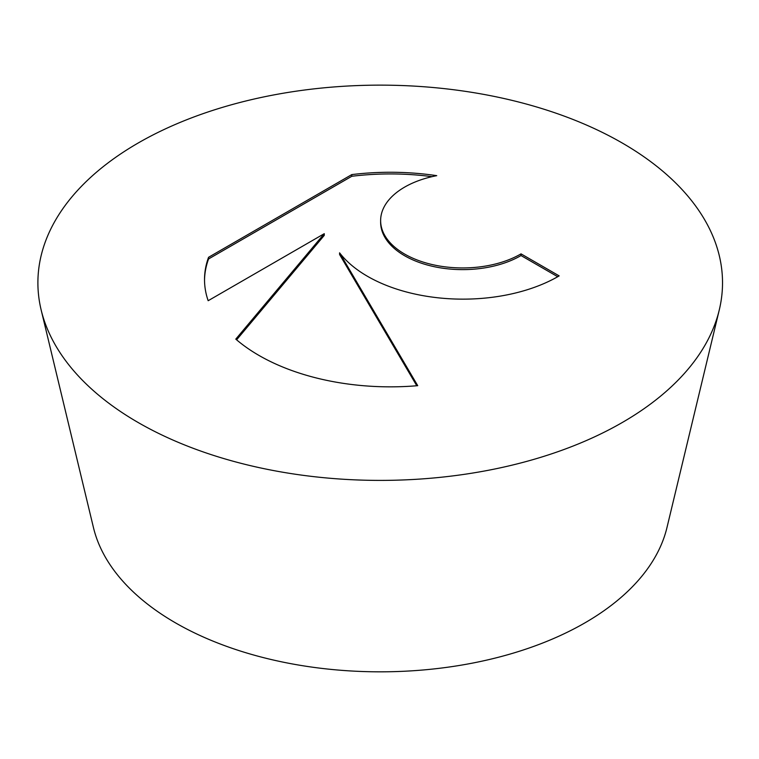 <?xml version="1.0" encoding="UTF-8"?>
<svg xmlns="http://www.w3.org/2000/svg" width="759" height="759" viewBox="0 0 759 759"><rect width="100%" height="100%" fill="white"/><g stroke="black" fill="none" stroke-linecap="round" stroke-linejoin="round"><path stroke-width="1.14" d="M622.266 143.024A342.318 197.634 0 0 0 227.738 105.824A342.318 197.634 0 0 0 41.147 309.938A342.318 197.634 0 0 0 138.157 422.516A342.318 197.634 0 0 0 489.109 470.134A342.318 197.634 0 0 0 719.276 309.938A342.318 197.634 0 0 0 622.266 143.024M41.147 309.938L93.471 527.666A289.483 167.132 0 0 0 175.519 622.873A289.483 167.132 0 0 0 472.307 663.148A289.483 167.132 0 0 0 666.943 527.666L719.276 309.938M351.787 174.598A185.841 107.294 180 0 1 436.738 175.661A82.029 47.362 0 0 0 380.629 220.584A82.029 47.362 0 0 0 488.578 265.517A82.029 47.362 0 0 0 521.025 253.867L559.165 275.887A134.998 77.94 180 0 1 339.586 252.832L417.725 385.676A185.841 107.294 180 0 1 235.793 339.121L324.264 233.687L208.165 300.716A185.841 107.294 180 0 1 204.522 279.559A185.841 107.294 180 0 1 208.564 257.292L351.787 174.598L351.787 176.278L208.564 258.961A185.841 107.294 0 0 0 204.522 280.394M557.713 276.722L521.025 255.546A82.029 47.362 180 0 1 488.578 267.196A82.029 47.362 180 0 1 380.629 222.264L380.629 220.584M521.025 253.867L521.025 255.546M431.985 176.667A185.841 107.294 0 0 0 351.787 176.278M208.564 257.292L208.564 258.961M324.264 233.687L324.264 235.366L236.609 339.823M416.786 385.762L339.586 254.502L339.586 252.832"/></g></svg>
